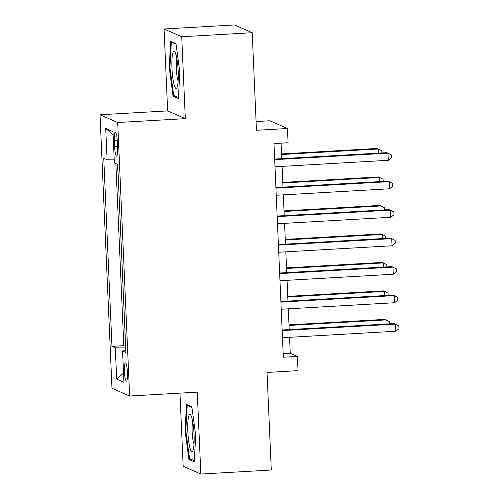 <?xml version="1.0" encoding="UTF-8"?>
<svg xmlns="http://www.w3.org/2000/svg" width="499" height="499" viewBox="0 0 499 499"><rect width="100%" height="100%" fill="white"/><g stroke="black" fill="none" stroke-linecap="round" stroke-linejoin="round"><path stroke-width="0.75" d="M127.438 372.697A9.157 1.491 -93.3 0 0 125.386 362.885A9.157 1.491 -93.3 0 0 124.382 371.356A9.157 1.491 -93.3 0 0 126.434 381.167A9.157 1.491 -93.3 0 0 127.438 372.697M179.983 393.131L183.177 466.291L200.841 474.05L271.3 470.021L267.04 372.441L298.04 370.67L297.416 356.423L290.256 353.28L289.557 337.305M100.018 114.758L111.963 388.253L129.628 396.013L117.683 122.517L100.018 114.758L167.658 110.89L185.322 118.65L181.748 36.739L164.084 28.979L167.658 110.89M164.084 28.979L234.542 24.95L252.207 32.709L256.467 130.283L287.468 128.511L269.803 120.752L256.087 121.538M181.748 36.739L252.207 32.709M117.446 164.327L118.169 175.417M118.668 186.932L119.411 203.904M119.916 215.418L120.652 232.391M121.157 243.911L121.899 260.883M122.398 272.398L123.141 289.37M123.646 300.885L124.388 317.863M287.468 128.511L288.091 142.758L273.995 143.562L283.326 357.228L297.416 356.423M114.34 140.331L114.614 146.6A8.87 1.447 -93.3 0 0 116.604 156.1A8.87 1.447 -93.3 0 0 117.577 147.897L117.302 141.629A8.87 1.447 -93.3 0 0 115.313 132.123A8.87 1.447 -93.3 0 0 114.34 140.331L117.215 140.163M125.81 350.479L122.554 350.997L125.898 352.462L117.689 164.433L114.346 162.967L112.98 131.63L105.719 128.443L107.092 159.78L103.748 158.308L111.957 346.337L115.3 347.809L125.698 347.959M122.554 350.997L123.927 382.334L116.666 379.146L115.3 347.809M115.849 163.622L123.796 345.664L125.629 346.35M124.887 329.377L125.392 346.362M185.322 118.65L117.683 122.517M200.841 474.05L197.267 392.145L129.628 396.013M289.22 329.589L288.316 308.819M287.979 301.103L287.075 280.326M286.738 272.616L285.827 251.839M285.49 244.123L284.586 223.346M284.249 215.637L283.338 194.859M283.002 187.144L282.097 166.373M281.76 158.657L281.08 143.157M283.17 353.685L290.256 353.28M114.209 159.88L107.092 159.78M123.796 345.664L111.957 346.337M113.111 134.699L105.719 128.443M116.666 379.146L123.521 373.096M169.211 67.558L173.072 96.22L178.393 98.559L179.852 72.236L175.991 43.575L170.67 41.236L169.211 67.558L169.947 67.521M194.254 461.793L195.714 435.471L191.853 406.81L186.532 404.477L185.073 430.799L188.934 459.46L194.254 461.793M175.324 96.089L173.072 96.22M191.186 459.329L188.934 459.46M185.809 430.756L185.073 430.799M274.7 159.655L387.991 153.168L388.303 160.291L275.011 166.778M274.675 159.062L386.8 152.644L391.391 154.94L391.515 157.79L388.303 160.291M378.629 153.112L378.448 148.976L377.25 148.453L281.555 153.929M381.941 152.925L381.847 150.748L378.448 148.976L281.579 154.522M178.199 71.226A18.6 3.031 -93.3 0 0 174.943 52.021A18.6 3.031 -93.3 0 0 171.993 68.5A18.6 3.031 -93.3 0 0 176.983 87.606A18.6 3.031 -93.3 0 0 178.199 71.226M176.846 58.395A12.731 2.077 -93.3 0 0 176.309 68.743A12.731 2.077 -93.3 0 0 178.143 81.056M178.455 97.467L173.683 95.371L169.941 67.602L171.357 42.097L176.072 44.168M172.479 42.028L171.357 42.097M191.809 417.744A18.6 3.031 -93.3 0 0 190.805 415.262A18.6 3.031 -93.3 0 0 187.767 425.21A18.6 3.031 -93.3 0 0 190.107 448.458A18.6 3.031 -93.3 0 0 192.839 450.846A18.6 3.031 -93.3 0 0 194.111 435.858A18.6 3.031 -93.3 0 0 191.809 417.744M192.701 421.636A12.731 2.077 -93.3 0 0 193.706 443.424A12.731 2.077 -93.3 0 0 193.999 444.297M194.311 460.702L189.539 458.606L185.803 430.837L187.219 405.331L191.934 407.402M188.341 405.269L187.219 405.331M275.947 188.142L389.239 181.661L389.551 188.784L276.253 195.265M275.916 187.549L388.041 181.137L392.638 183.432L392.763 186.277L389.551 188.784M277.188 216.635L390.48 210.148L390.792 217.271L277.5 223.752M277.163 216.042L389.289 209.624L393.879 211.919L394.004 214.77L390.792 217.271M278.43 245.121L391.727 238.641L392.033 245.764L278.741 252.244M278.405 244.529L390.53 238.117L395.121 240.406L395.245 243.256L392.033 245.764M279.677 273.608L392.969 267.127L393.281 274.25L279.989 280.731M279.652 273.022L391.777 266.603L396.368 268.899L396.493 271.749L393.281 274.25M379.87 181.605L379.689 177.463L378.498 176.939L282.796 182.416M383.182 181.411L383.089 179.235L379.689 177.463L282.821 183.008M381.111 210.091L380.93 205.956L379.739 205.432L284.043 210.909M384.43 209.904L384.33 207.727L380.93 205.956L284.068 211.495M382.359 238.584L382.178 234.443L380.986 233.919L285.285 239.395M385.671 238.391L385.577 236.214L382.178 234.443L285.309 239.988M383.6 267.071L383.419 262.936L382.228 262.412L286.532 267.888M386.912 266.884L386.819 264.701L383.419 262.936L286.557 268.474M280.918 302.101L394.21 295.62L394.522 302.737L281.23 309.224M280.893 301.508L393.019 295.09L397.609 297.385L397.734 300.236L394.522 302.737M384.848 295.558L384.667 291.422L383.469 290.898L287.773 296.375M388.16 295.371L388.066 293.194L384.667 291.422L287.798 296.967M282.166 330.588L395.458 324.107L395.769 331.23L282.471 337.711M282.135 329.995L394.26 323.583L398.857 325.878L398.982 328.722L395.769 331.23M386.089 324.051L385.908 319.915L384.717 319.391L289.015 324.861M389.401 323.857L389.307 321.68L385.908 319.915L289.046 325.454M117.508 146.432L114.614 146.6"/></g></svg>
